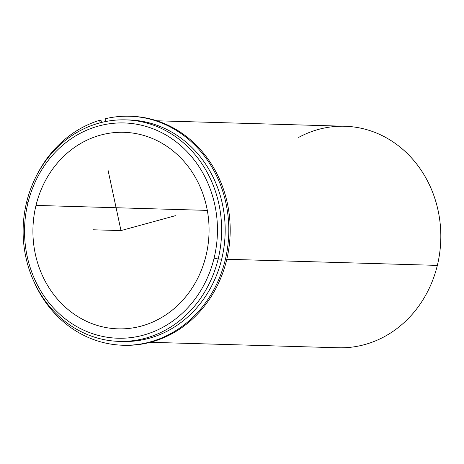 <?xml version="1.0" encoding="UTF-8"?>
<svg xmlns="http://www.w3.org/2000/svg" width="464" height="464" viewBox="0 0 464 464"><rect width="100%" height="100%" fill="white"/><g stroke="black" fill="none" stroke-linecap="round" stroke-linejoin="round"><path stroke-width="0.7" d="M36.001 205.401A98.322 88.067 91.7 0 1 123.853 132.304A98.322 88.067 91.7 0 1 205.981 255.768A98.322 88.067 91.7 0 1 118.129 328.86A98.322 88.067 91.7 0 1 36.001 205.401L207.304 210.389L36.001 205.401A98.322 88.067 -88.3 0 0 97.887 325.612A98.322 88.067 -88.3 0 0 205.981 255.768A98.322 88.067 -88.3 0 0 144.101 135.552A98.322 88.067 -88.3 0 0 36.001 205.401M120.924 341.417A110.803 99.25 -88.3 0 0 221.699 259.109A110.803 99.25 -88.3 0 0 127.374 119.938M218.161 259.005A110.803 99.25 -88.3 0 0 125.605 119.869A110.803 99.25 -88.3 0 0 26.599 202.24A110.803 99.25 -88.3 0 0 119.155 341.382A110.803 99.25 -88.3 0 0 218.161 259.005L221.699 259.109L218.161 259.005A110.803 99.25 91.7 0 1 96.338 337.722A110.803 99.25 91.7 0 1 26.599 202.24L27.91 203A107.683 96.454 91.7 0 1 146.299 126.504A107.683 96.454 91.7 0 1 214.078 258.164A107.683 96.454 91.7 0 1 95.683 334.666A107.683 96.454 91.7 0 1 27.91 203A107.683 96.454 -88.3 0 0 95.683 334.666A107.683 96.454 -88.3 0 0 214.078 258.164L218.161 259.005L214.078 258.164A107.683 96.454 -88.3 0 0 146.299 126.504A107.683 96.454 -88.3 0 0 27.91 203L26.599 202.24A110.803 99.25 91.7 0 1 148.422 123.528A110.803 99.25 91.7 0 1 218.161 259.005M125.605 119.869L129.143 119.973A110.803 99.25 91.7 0 1 221.699 259.109A110.803 99.25 91.7 0 1 122.693 341.487L119.155 341.382M156.82 120.779L344.787 126.249A110.803 99.25 91.7 0 1 437.343 265.391L226.809 259.26L437.343 265.391A110.803 99.25 91.7 0 1 338.337 347.768L150.365 342.293M437.343 265.391A110.803 99.25 -88.3 0 0 405.107 151.438A110.803 99.25 -88.3 0 0 298.677 137.396M99.638 120.292A114.55 102.602 -88.3 0 0 37.172 174.412A114.55 102.602 91.7 0 1 99.638 120.292L101.024 120.333L99.638 120.292L100.178 122.798L99.638 120.292M34.04 281.781A114.55 102.602 -88.3 0 0 122.861 345.239A114.55 102.602 -88.3 0 0 228.752 233.723A114.55 102.602 -88.3 0 0 129.531 116.232A114.55 102.602 -88.3 0 0 105.079 118.801L105.664 121.533L105.079 118.801A114.55 102.602 91.7 0 1 224.524 197.275A114.55 102.602 91.7 0 1 163.566 337.142A114.55 102.602 91.7 0 1 34.04 281.781M129.531 116.232L130.918 116.273A114.55 102.602 91.7 0 1 230.144 233.763A114.55 102.602 91.7 0 1 124.248 345.274L122.861 345.239M101.024 120.333L101.483 122.467L101.024 120.333M123.552 345.257A114.55 102.602 -88.3 0 0 230.144 233.763A114.55 102.602 -88.3 0 0 130.222 116.255M107.996 169.969L120.994 230.585L175.38 215.69M120.994 230.585L93.247 229.779"/></g></svg>
